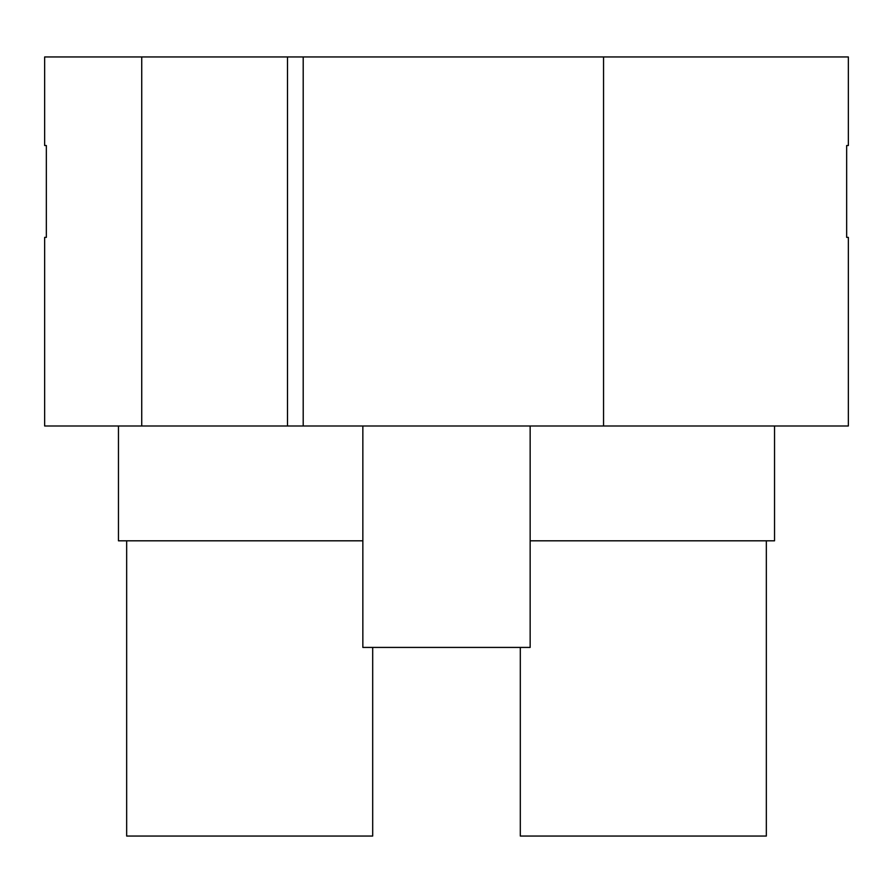 <?xml version="1.0" encoding="UTF-8"?>
<svg xmlns="http://www.w3.org/2000/svg" width="893" height="893" viewBox="0 0 893 893"><rect width="100%" height="100%" fill="white"/><g stroke="black" fill="none" stroke-linecap="round" stroke-linejoin="round"><path stroke-width="1.34" d="M848.35 425.994L44.65 425.994L44.65 237.371L46.336 237.371L46.336 145.526L44.65 145.526L44.65 56.951L848.35 56.951L848.35 145.526L846.664 145.526L846.664 237.371L848.35 237.371L848.35 425.994M303.196 425.994L303.196 56.951M287.49 56.951L287.49 425.994M141.73 56.951L141.73 425.994M372.694 647.425L372.694 836.049L126.661 836.049L126.661 540.812M766.339 540.812L766.339 836.049L520.306 836.049L520.306 647.425M530.152 425.994L530.152 647.425L362.848 647.425L362.848 425.994M118.456 425.994L118.456 540.812L362.848 540.812M530.152 540.812L774.544 540.812L774.544 425.994M603.545 425.994L603.545 56.951"/></g></svg>
